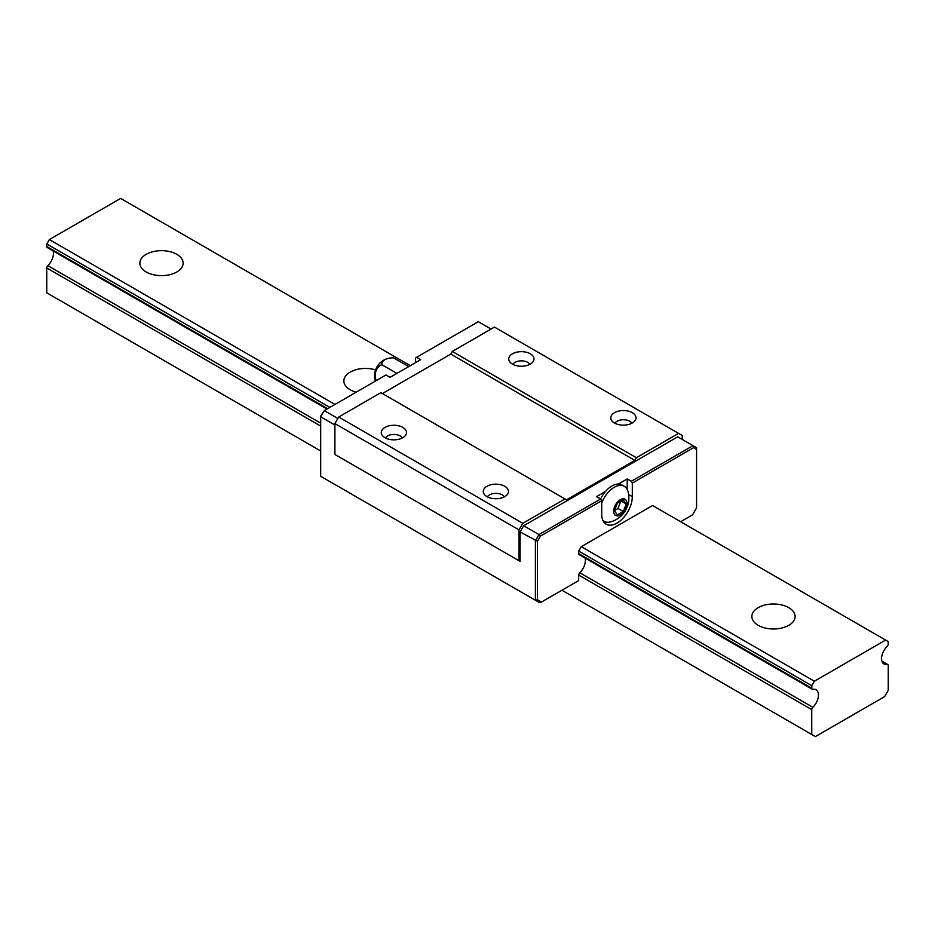 <?xml version="1.0" encoding="UTF-8"?>
<svg xmlns="http://www.w3.org/2000/svg" width="935" height="935" viewBox="0 0 935 935"><rect width="100%" height="100%" fill="white"/><g stroke="black" fill="none" stroke-linecap="round" stroke-linejoin="round"><path stroke-width="1.4" d="M491.039 329.062L478.288 321.698L416.578 357.334L420.656 359.683L390.059 377.354L385.98 374.993L324.27 410.629L337.862 418.471M888.25 665.439L888.25 690.322L884.615 696.622L815.378 736.581L811.755 734.489L811.755 709.607L578.683 575.048L578.683 580.565L541.435 602.07L537.45 599.767L537.45 541.26L540.418 536.106L601.708 500.728L601.708 514.273A21.634 12.494 120 0 0 606.184 524.173A21.634 12.494 120 0 0 622.862 518.376A21.634 12.494 120 0 0 632.305 496.602L632.305 483.056L693.595 447.678L696.563 449.396L696.563 507.892L692.578 514.811L680.622 521.718M335.992 455.088L520.105 561.386L520.105 531.933L523.682 525.75L677.7 436.832L696.563 447.725L696.563 449.396M682.211 439.438L682.211 435.488L678.565 433.384L636.384 457.741L634.853 460.394L566.517 499.839L380.872 392.665L338.704 417.022L334.905 423.602L334.905 454.457L520.105 561.386M678.565 433.384L494.451 327.098L452.271 351.443L450.752 354.096L382.403 393.553M564.985 498.963L522.805 523.308L519.007 529.888L519.007 560.755M627.21 489.484L627.21 478.942L618.339 484.061A20.196 11.664 -60 0 1 622.009 485.008L624.311 486.34A20.196 11.664 120 0 0 607.785 492.815A20.196 11.664 120 0 0 601.708 503.1M600.621 498.916A20.196 11.664 -60 0 1 605.471 491.483L596.612 496.602L600.691 498.963L538.981 534.586L523.682 525.75M603.94 522.174A21.634 12.494 120 0 0 606.453 522.151M541.435 602.07L538.981 602.315L535.404 600.247L535.404 540.769L538.981 534.586L540.418 536.106M693.595 447.678L692.999 445.668L631.289 481.291L627.21 478.942M888.192 665.475A2.162 1.251 120 0 0 887.736 664.493A2.162 1.251 120 0 0 887.151 664.411A11.641 6.72 -60 0 1 883.961 663.967A11.641 6.72 -60 0 1 887.151 646.401A2.162 1.251 120 0 0 888.192 644.133L888.192 641.55L885.632 640.078L814.362 681.229L811.814 685.647L811.814 688.218A2.162 1.251 120 0 0 812.258 689.212A2.162 1.251 120 0 0 812.854 689.294A11.641 6.72 -60 0 1 816.033 689.738A11.641 6.72 -60 0 1 812.854 707.292L579.782 572.734A2.162 1.251 120 0 0 578.742 575.013M579.782 572.734A11.641 6.72 120 0 0 585.053 558.031M885.632 640.078L652.572 505.519L581.289 546.671L578.742 551.089L578.742 553.66A2.162 1.251 120 0 0 579.197 554.654A2.162 1.251 120 0 0 579.782 554.736M631.289 481.291L632.305 483.056M601.708 500.728L600.691 498.963M416.578 357.334L415.561 357.918L415.561 362.628M537.45 599.767L535.404 600.247L320.693 476.289L320.693 416.122L324.27 410.629L320.693 416.811L334.905 425.016M520.105 531.933L537.45 541.26M519.007 529.888L334.905 423.602M522.805 523.308L338.704 417.022M504.806 486.305A12.623 7.293 180 0 1 507.95 493.587A12.623 7.293 180 0 1 495.877 498.741A12.623 7.293 180 0 1 483.816 493.587A12.623 7.293 180 0 1 489.379 485.207A12.623 7.293 180 0 1 504.806 486.305M402.81 427.412A12.623 7.293 180 0 1 405.954 434.693A12.623 7.293 180 0 1 393.88 439.847A12.623 7.293 180 0 1 381.819 434.693A12.623 7.293 180 0 1 387.382 426.313A12.623 7.293 180 0 1 402.81 427.412M634.853 460.394L450.752 354.096M636.384 457.741L452.271 351.443M632.305 412.686A12.623 7.293 180 0 1 635.449 419.979A12.623 7.293 180 0 1 623.376 425.133A12.623 7.293 180 0 1 611.315 419.979A12.623 7.293 180 0 1 616.878 411.599A12.623 7.293 180 0 1 632.305 412.686M530.309 353.804A12.623 7.293 180 0 1 533.453 361.085A12.623 7.293 180 0 1 521.379 366.24A12.623 7.293 180 0 1 509.318 361.085A12.623 7.293 180 0 1 514.881 352.705A12.623 7.293 180 0 1 530.309 353.804M512.871 364.334A9.011 5.201 180 0 1 527.761 362.383A9.011 5.201 180 0 1 529.888 364.334M385.372 437.942A9.011 5.201 180 0 1 400.262 435.99A9.011 5.201 180 0 1 402.389 437.942M487.38 496.836A9.011 5.201 180 0 1 502.259 494.884A9.011 5.201 180 0 1 504.386 496.836M614.879 423.228A9.011 5.201 180 0 1 629.758 421.264A9.011 5.201 180 0 1 631.885 423.228M605.471 491.483A20.196 11.664 -60 0 1 618.339 484.061M620.793 501.195L617.965 508.476L614.552 510.452M626.216 503.953L623.271 511.538L617.38 514.94L614.435 510.755L617.38 503.159L623.271 499.769L626.216 503.953L621.109 501.008M623.271 511.538L617.965 508.476M602.9 520.409A20.196 11.664 120 0 0 604.115 521.321A20.196 11.664 120 0 0 610.485 521.894A24.696 24.696 0 0 0 628.004 491.565A20.196 11.664 120 0 0 624.311 486.34M620.326 499.699A9.373 5.411 -60 0 1 626.508 506.536A9.373 5.411 -60 0 1 615.873 515.594A9.373 5.411 -60 0 1 617.334 502.235A9.373 5.411 -60 0 1 620.326 499.699M376.747 380.323L375.94 379.867A10.823 8.532 95.1 0 1 381.831 364.685A10.823 6.241 180 0 1 384.951 359.683A10.823 6.241 180 0 1 388.995 358.21A10.823 6.241 180 0 1 393.612 357.883L408.7 366.59M396.919 373.392L381.831 364.685M375.367 381.129A10.823 2.291 38.8 0 1 375.286 380.896A10.823 2.291 38.8 0 1 375.94 379.867M812.854 707.292A2.162 1.251 120 0 0 811.814 709.572M46.808 267.901A2.162 1.251 -60 0 1 47.849 265.633A11.641 6.72 120 0 0 53.12 250.931M47.849 247.623A2.162 1.251 -60 0 1 47.264 247.541A2.162 1.251 -60 0 1 46.808 246.56L46.808 243.977L49.368 239.559L120.638 198.419L410.313 365.655M320.693 450.986L46.75 292.819L46.75 267.936L320.693 426.103M814.362 681.229L581.289 546.671M334.964 404.446L49.368 239.559M788.801 625.328A21.634 12.494 0 0 0 795.136 616.492A21.634 12.494 0 0 0 773.502 603.998A21.634 12.494 0 0 0 751.857 616.492A21.634 12.494 0 0 0 765.216 628.028A21.634 12.494 0 0 0 788.801 625.328M375.601 369.886A21.634 12.494 0 0 0 343.858 380.931A21.634 12.494 0 0 0 356.177 392.209M176.797 271.991A21.634 12.494 0 0 0 183.143 263.156A21.634 12.494 0 0 0 161.498 250.662A21.634 12.494 0 0 0 139.864 263.156A21.634 12.494 0 0 0 153.223 274.691A21.634 12.494 0 0 0 176.797 271.991M811.755 734.489L561.912 590.242M811.814 685.647L578.742 551.089M329.868 407.391L46.808 243.977M632.305 496.602L628.601 494.463M887.151 664.411L881.986 661.431M320.693 423.158L47.849 265.633M811.814 688.218L578.742 553.66M327.636 408.688L46.808 246.56M604.115 521.321L603.028 520.69M388.995 358.21A18.034 18.034 0 0 0 375.286 380.896M887.736 664.493L881.88 661.103M812.258 689.212L579.197 554.654M327.005 409.051L47.264 247.541"/></g></svg>

